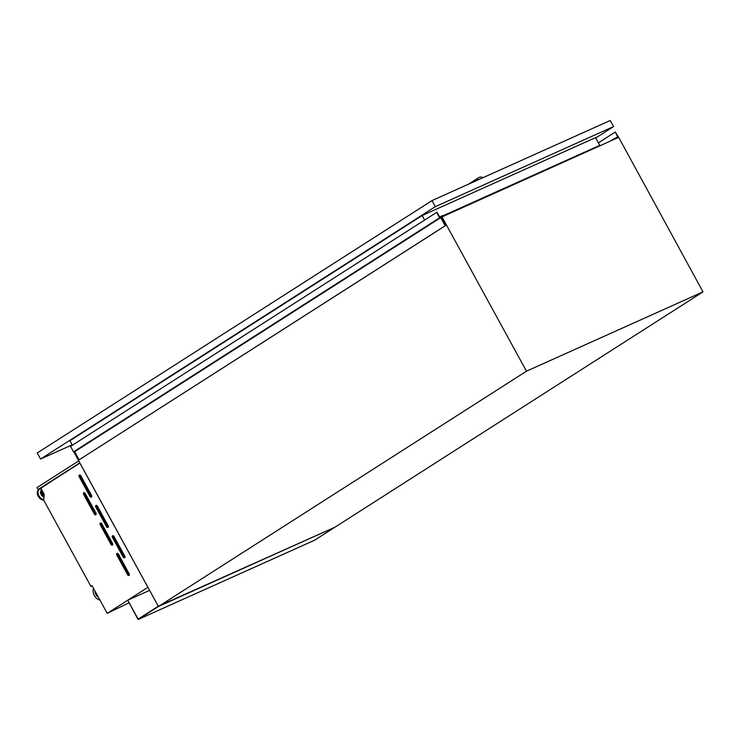<?xml version="1.0" encoding="UTF-8"?>
<svg xmlns="http://www.w3.org/2000/svg" width="740" height="740" viewBox="0 0 740 740"><rect width="100%" height="100%" fill="white"/><g stroke="black" fill="none" stroke-linecap="round" stroke-linejoin="round"><path stroke-width="1.11" d="M138.084 619.51L314.62 540.2L334.989 527.176L158.304 606.208L138.13 619.112L127.77 600.186L138.084 619.51L158.453 606.486L334.989 527.176L703 291.875L618.668 137.344L440.938 217.375M127.77 600.186L149.637 590.363M124.616 557.747A1.258 0.925 -114.2 0 0 124.792 556.147L113.923 536.297A1.258 0.925 -114.2 0 0 112.36 537.286L123.229 557.146A1.258 0.925 -114.2 0 0 124.616 557.747M108.003 527.416A1.258 0.925 -114.2 0 0 108.179 525.816L97.31 505.957A1.258 0.925 -114.2 0 0 95.747 506.955L106.625 526.806A1.258 0.925 -114.2 0 0 108.003 527.416M91.399 497.077A1.258 0.925 -114.2 0 0 91.575 495.476L80.706 475.616A1.258 0.925 -114.2 0 0 79.143 476.615L90.012 496.475A1.258 0.925 -114.2 0 0 91.399 497.077M129.019 575.415A1.258 0.925 -114.2 0 0 129.195 573.815L118.326 553.955A1.258 0.925 -114.2 0 0 116.763 554.954L127.632 574.813A1.258 0.925 -114.2 0 0 129.019 575.415M112.406 545.075A1.258 0.925 -114.2 0 0 112.582 543.475L101.713 523.615A1.258 0.925 -114.2 0 0 100.159 524.614L111.028 544.474A1.258 0.925 -114.2 0 0 112.406 545.075M95.802 514.744A1.258 0.925 -114.2 0 0 95.978 513.135L85.109 493.284A1.258 0.925 -114.2 0 0 83.546 494.283L94.415 514.134A1.258 0.925 -114.2 0 0 95.802 514.744M44.178 495.18A2.618 1.776 -122.6 0 1 42.559 491.314M44.104 495.791A2.618 1.776 -122.6 0 1 41.94 493.691A2.618 1.776 -122.6 0 1 42.374 491.221A2.618 1.776 -122.6 0 1 42.476 491.166L42.374 491.221M44.16 494.237A1.554 1.054 -122.6 0 1 43.198 492.479M147.907 587.31L79.901 463.101L40.802 488.095L44.261 494.413L43.642 500.018L90.974 586.478L92.112 585.756L107.208 613.34L147.945 587.301L79.948 463.083M92.204 585.932L90.974 586.478M128.963 602.85L107.208 613.34M74.592 451.604L73.898 452.038L158.453 606.486L526.473 371.193L703 291.875M526.473 371.193L441.91 216.746M93.499 588.3A7.881 5.753 -114.2 0 0 99.909 600.001M95.09 591.205A5.356 3.913 -114.2 0 0 98.318 597.097M95.543 592.037A5.356 3.913 -114.2 0 0 97.921 596.375M78.745 460.891L37 487.586L38.055 489.519L79.809 462.824M40.885 488.252L38.055 489.519M40.867 488.215L79.818 462.852M50.866 481.666L49.293 482.369M84.397 492.627A1.258 0.925 -114.2 0 0 84.526 493.839L95.395 513.699A1.258 0.925 -114.2 0 0 96.108 514.346M101.01 522.967A1.258 0.925 -114.2 0 0 101.14 524.179L112.008 544.029A1.258 0.925 -114.2 0 0 112.721 544.686M117.614 553.298A1.258 0.925 -114.2 0 0 117.743 554.51L128.621 574.37A1.258 0.925 -114.2 0 0 129.324 575.026M79.994 474.96A1.258 0.925 -114.2 0 0 80.124 476.171L90.992 496.031A1.258 0.925 -114.2 0 0 91.705 496.688M96.598 505.3A1.258 0.925 -114.2 0 0 96.737 506.512L107.605 526.371A1.258 0.925 -114.2 0 0 108.308 527.028M113.211 535.64A1.258 0.925 -114.2 0 0 113.34 536.851L124.209 556.702A1.258 0.925 -114.2 0 0 124.921 557.359M618.668 137.344L615.282 132.053L617.798 137.048L614.265 138.639L616.022 138.195L614.293 139.305M598.392 142.857L615.282 132.053M614.265 138.639L610.713 140.915M614.283 138.787L611.582 140.517M614.561 138.852L612.831 139.962M614.792 138.75L613.053 139.86M443.01 215.997L441.66 216.459L443.38 215.414L439.523 216.802L436.942 212.195M436.989 212.167L70.541 446.396L73.528 451.853L74.657 451.687L79.115 459.827L445.471 225.645L440.892 216.95M436.6 212.352L439.588 217.81L440.716 217.643L445.175 225.774L79.115 459.827M441.327 216.746L440.92 217.347M439.588 217.81L73.528 451.853M40.561 459.041L37.24 452.973L431.975 200.596L610.269 120.49L613.59 126.558L435.296 206.663L40.561 459.041L72.178 444.832M431.975 200.596L435.296 206.663M595.728 137.982L613.59 126.558M597.282 146.946L599.761 145.355L595.534 137.64L422.142 215.534L69.93 440.735L72.381 445.212M422.142 215.534L424.603 220.021M599.761 145.355L443.528 215.553M482.878 177.73A5.837 3.959 57.4 0 0 479.326 177.295A5.837 3.959 57.4 0 0 478.974 177.48A5.837 3.959 57.4 0 0 477.55 180.116M44.011 496.688A3.682 2.498 -122.6 0 1 41.098 493.543A3.682 2.498 -122.6 0 1 41.967 490.241M43.965 497.058A4.024 2.729 -122.6 0 1 40.756 493.58A4.024 2.729 -122.6 0 1 41.773 489.973A4.024 2.729 -122.6 0 1 41.819 489.954M43.697 499.519A5.8 3.941 -122.6 0 1 38.462 494.792A5.8 3.941 -122.6 0 1 39.784 489.14A5.8 3.941 -122.6 0 1 41.236 488.89M43.669 499.787A5.939 4.033 -122.6 0 1 38.314 495.291A5.939 4.033 -122.6 0 1 39.165 489.344A5.939 4.033 -122.6 0 1 39.516 489.149A5.939 4.033 -122.6 0 1 40.783 488.89M41.218 488.872L39.165 489.344L37.731 490.74L37.25 493.432L37.786 495.523L39.766 498.409L43.669 500.064A5.939 4.033 -122.6 0 1 38.036 495.735A5.939 4.033 -122.6 0 1 38.794 489.584A5.939 4.033 -122.6 0 1 38.98 489.473M39.997 498.427A5.467 3.709 -122.6 0 1 37.657 494.773M84.526 493.839L83.546 494.283M95.395 513.699L94.415 514.134M101.14 524.179L100.159 524.614M112.008 544.029L111.028 544.474M117.743 554.51L116.763 554.954M128.621 574.37L127.632 574.813M80.124 476.171L79.143 476.615M90.992 496.031L90.012 496.475M96.737 506.512L95.747 506.955M107.605 526.371L106.625 526.806M113.34 536.851L112.36 537.286M124.209 556.702L123.229 557.146M617.826 136.697L616.032 137.844M614.357 138.843L612.119 140.276M614.376 138.843L612.147 140.267M440.716 217.643L74.657 451.687M440.374 217.458L74.315 451.502M442.936 215.96L441.789 216.691M443.084 216.034L442.085 216.672M478.974 177.48L468.439 184.214"/></g></svg>
